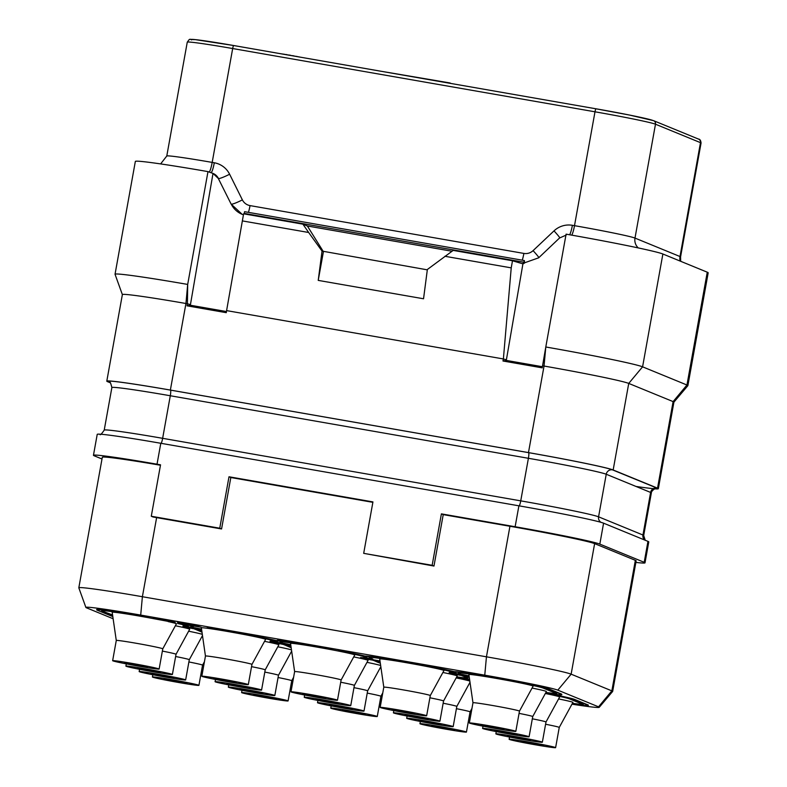 <?xml version="1.0" encoding="UTF-8"?>
<svg xmlns="http://www.w3.org/2000/svg" width="787" height="787" viewBox="0 0 787 787"><rect width="100%" height="100%" fill="white"/><g stroke="black" fill="none" stroke-linecap="round" stroke-linejoin="round"><path stroke-width="1.18" d="M518.899 505.815L515.131 526.739L441.399 513.872L443.229 514.619L433.971 566.05L363.692 553.35L372.94 501.909L228.997 476.774L219.75 528.215L151.281 516.252L160.538 464.822L157.026 464.202A75.729 2.509 10.2 0 0 93.456 455.289L97.224 434.355A75.729 2.509 10.2 0 1 160.794 443.278L518.899 505.815A75.729 2.509 10.2 0 1 603.58 523.178L599.822 544.112L644.199 562.302A75.729 2.509 10.2 0 1 645.006 562.833A75.729 2.509 10.2 0 1 635.876 562.41M515.131 526.739A75.729 2.509 10.2 0 1 599.822 544.112M101.995 458.988L94.263 455.821A75.729 2.509 10.2 0 1 93.456 455.289M160.469 465.245A75.729 2.509 -169.8 0 0 102.31 457.267L78.818 587.81A75.729 2.509 10.2 0 1 142.388 596.723L486.445 656.811A75.729 2.509 10.2 0 1 571.136 674.174L611.853 690.868A75.729 2.509 10.2 0 1 612.67 691.409A75.729 2.509 10.2 0 1 612.64 691.448L599.212 707.336A65.321 2.164 10.2 0 1 571.952 704.178M612.67 691.409L636.152 560.865A75.729 2.509 -169.8 0 0 635.345 560.324L594.628 543.63A75.729 2.509 -169.8 0 0 509.937 526.267L443.229 514.619M441.399 513.872L432.152 565.302L433.971 566.05M372.871 502.332L230.827 477.522L221.57 528.962L156.623 517.62A75.729 2.509 -169.8 0 0 153.121 517.01L151.281 516.252M113.131 618.739L86.57 607.849A65.321 2.164 10.2 0 1 85.881 607.426A65.321 2.164 10.2 0 1 140.706 615.08L484.762 675.167A65.321 2.164 10.2 0 1 557.806 690.14L598.533 706.834A65.321 2.164 10.2 0 1 599.212 707.336M85.881 607.426L78.828 587.859A75.729 2.509 10.2 0 1 78.818 587.81M432.152 565.302L363.692 553.35M228.997 476.774L230.827 477.522M219.75 528.215L221.57 528.962M645.006 562.833L648.773 541.909A75.729 2.509 10.2 0 0 647.957 541.367L603.58 523.178M226.449 311.544L190.326 305.238L190.434 304.658L187.414 303.772L187.69 284.451L185.948 303.507L187.414 303.772L187.011 305.818L226.272 312.675L226.597 310.609L503.385 358.951L502.982 360.997L542.233 367.854L542.568 365.788L544.043 366.044A75.729 2.509 10.2 0 1 628.734 383.417L673.111 401.606L657.538 488.156L613.162 469.977A75.729 2.509 10.2 0 0 528.471 452.604L170.366 390.067A75.729 2.509 10.2 0 0 106.796 381.154L122.369 294.594A75.729 2.509 10.2 0 1 185.948 303.507L170.366 390.067M657.538 488.156A75.729 2.509 10.2 0 1 658.345 488.697A75.729 2.509 10.2 0 1 654.961 488.835M106.796 381.154A75.729 2.509 10.2 0 0 107.603 381.685L110.337 382.807M542.42 366.722L506.297 360.416L502.982 360.997M566.187 235.087L559.527 238.018L538.682 257.811L522.214 263.635M506.405 359.836L503.385 358.951L511.225 267.865L512.494 260.763L522.922 263.852L506.297 360.416M512.494 260.763L453.184 250.404L427.361 269.488L423.544 298.775L318.223 280.388L322.04 251.092L427.311 269.843M451.994 251.25L307.353 225.987L323.408 251.702L318.223 280.388M226.597 310.609L243.606 213.808L302.916 224.167L307.353 225.987M302.916 224.167L308.661 232.49L242.327 220.901M308.661 232.49L322.04 251.092M511.225 267.865L444.881 256.277M190.434 304.658L213.011 173.415L218.284 178.423L231.132 204.099L242.18 214.339A21.643 21.367 -67.7 0 0 242.229 214.359L242.18 214.339A21.643 21.367 -67.7 0 1 231.24 204.148A10.821 1.279 153.5 0 0 242.376 199.878A10.821 10.684 -67.7 0 0 250.04 205.604L523.876 253.424A10.821 10.684 -67.7 0 0 533.074 250.64L554.009 230.876A21.643 21.367 112.3 0 1 572.395 225.308L574.5 225.672L594.992 111.803A54.096 1.79 10.2 0 1 655.482 124.208L700.479 142.654A54.096 1.79 10.2 0 1 701.06 143.037C700.784 140.44 699.948 139.132 698.551 139.102A3.246 3.207 112.3 0 1 700.479 142.654L679.998 256.532A54.096 1.79 10.2 0 1 680.568 256.916L701.06 143.037M243.419 214.802L242.111 214.31M187.011 305.818L190.326 305.238M207.984 171.615A86.55 2.873 -169.8 0 0 135.344 161.424L115.04 274.25A86.55 2.873 -169.8 0 1 187.69 284.432L207.984 171.615L213.405 173.583A10.821 10.684 112.3 0 1 218.471 178.501A10.821 1.279 153.5 0 0 229.617 174.232L242.376 199.878M115.04 274.25A86.55 2.873 -169.8 0 0 115.05 274.299L122.369 294.613M613.162 469.977L628.734 383.417L642.586 366.821L686.953 385.01L673.111 401.606A75.729 2.509 10.2 0 1 673.918 402.137L687.858 385.679A86.55 2.873 -169.8 0 0 687.887 385.62A86.55 2.873 -169.8 0 0 686.953 385.01L707.257 272.194A86.55 2.873 -169.8 0 1 708.182 272.804L687.887 385.62M542.568 365.788L545.794 346.988A86.55 2.873 -169.8 0 1 642.586 366.821L662.88 254.004L707.257 272.194M662.88 254.004A86.55 2.873 -169.8 0 0 566.099 234.152L545.794 346.988L544.043 366.044L528.471 452.604M523.306 263.704L524.408 260.556L524.476 263.104L523.296 263.743M244.56 211.683L524.408 260.556L244.56 211.683L244.137 213.897M254.034 49.079L275.558 52.837M299.149 56.959L300.447 57.185M297.122 56.605L299.158 56.89M293.915 56.044L297.142 56.477M290.314 55.415L293.945 55.857M286.891 54.815L290.344 55.208M284.245 54.352L286.93 54.628M282.769 54.096L284.264 54.224M282.09 53.978L282.779 54.028M450.095 83.314L451.59 83.579M379.875 71.056L450.154 82.989M545.588 724.247A23.62 0.787 10.2 0 1 559.252 727.434L572.906 702.437A32.641 1.082 -169.8 0 0 558.593 698.925M470.183 683.51A32.641 1.082 -169.8 0 0 469.416 683.352M381.006 667.937A32.641 1.082 -169.8 0 0 380.249 667.779M291.839 652.364A32.641 1.082 -169.8 0 0 291.072 652.207M202.662 636.791A32.641 1.082 -169.8 0 0 201.895 636.634M532.327 718.806A23.62 0.787 10.2 0 1 545.991 721.994A23.62 0.787 10.2 0 1 545.991 722.004L559.646 696.997A32.641 1.082 -169.8 0 0 545.332 693.495M469.829 681.07A32.641 1.082 -169.8 0 0 456.155 677.922A43.275 1.436 10.2 0 1 469.77 680.666M380.652 665.497A32.641 1.082 -169.8 0 0 366.988 662.349M291.485 649.924A32.641 1.082 -169.8 0 0 277.811 646.776M202.308 634.352A32.641 1.082 -169.8 0 0 188.634 631.204M519.066 713.376A23.62 0.787 10.2 0 1 532.73 716.563L546.385 691.566A32.641 1.082 -169.8 0 0 532.071 688.054M429.889 697.803A23.62 0.787 10.2 0 1 443.553 700.991L457.208 675.994A32.641 1.082 -169.8 0 0 442.894 672.482M340.712 682.231A23.62 0.787 10.2 0 1 354.386 685.418L368.041 660.421A32.641 1.082 -169.8 0 0 353.727 656.909M251.545 666.658A23.62 0.787 10.2 0 1 265.209 669.845L278.864 644.848A32.641 1.082 -169.8 0 0 264.55 641.336M162.368 651.085A23.62 0.787 10.2 0 1 176.032 654.272L189.687 629.275A32.641 1.082 -169.8 0 0 175.373 625.763M493.587 677.932A32.641 1.082 -169.8 0 0 468.885 674.567L472.967 702.761A23.62 0.787 -169.8 0 0 472.977 702.771M519.469 711.133A23.62 0.787 10.2 0 0 519.469 711.123L515.829 731.339A23.62 0.787 10.2 0 0 489.16 725.762A23.62 0.787 -169.8 0 0 469.337 722.978L472.977 702.761A23.62 0.787 -169.8 0 1 492.8 705.536A23.62 0.787 10.2 0 1 519.469 711.123L533.124 686.126A32.641 1.082 -169.8 0 0 508.796 680.666M404.42 662.359A32.641 1.082 -169.8 0 0 379.708 658.994L383.8 687.189A23.62 0.787 -169.8 0 0 383.8 687.199L380.16 707.405A23.62 0.787 -169.8 0 0 406.83 712.992A23.62 0.787 10.2 0 0 426.652 715.767A23.62 0.787 10.2 0 0 399.993 710.189A23.62 0.787 -169.8 0 0 380.16 707.405M383.8 687.189A23.62 0.787 -169.8 0 1 403.623 689.963A23.62 0.787 10.2 0 1 430.292 695.551L443.947 670.554A32.641 1.082 -169.8 0 0 419.628 665.094M315.243 646.786A32.641 1.082 -169.8 0 0 290.541 643.422L294.623 671.616A23.62 0.787 -169.8 0 0 294.623 671.626L290.983 691.832A23.62 0.787 -169.8 0 0 317.653 697.42A23.62 0.787 10.2 0 0 337.485 700.194A23.62 0.787 10.2 0 0 310.816 694.616A23.62 0.787 -169.8 0 0 290.983 691.832M294.623 671.616A23.62 0.787 -169.8 0 1 314.456 674.39A23.62 0.787 10.2 0 1 341.125 679.978L354.78 654.981A32.641 1.082 -169.8 0 0 330.451 649.521M226.066 631.213A32.641 1.082 -169.8 0 0 201.364 627.849L205.446 656.043A23.62 0.787 -169.8 0 0 205.456 656.053L201.816 676.259A23.62 0.787 -169.8 0 0 228.486 681.847A23.62 0.787 10.2 0 0 248.308 684.621A23.62 0.787 10.2 0 0 221.639 679.043A23.62 0.787 -169.8 0 0 201.816 676.259M205.456 656.043A23.62 0.787 -169.8 0 1 225.279 658.817A23.62 0.787 10.2 0 1 251.948 664.405L265.603 639.408A32.641 1.082 -169.8 0 0 241.275 633.948M136.899 615.641A32.641 1.082 -169.8 0 0 112.187 612.276L116.279 640.47A23.62 0.787 -169.8 0 0 116.279 640.48L112.639 660.687A23.62 0.787 -169.8 0 0 139.309 666.274A23.62 0.787 10.2 0 0 159.131 669.048A23.62 0.787 10.2 0 0 132.472 663.471A23.62 0.787 -169.8 0 0 112.639 660.687M116.279 640.47A23.62 0.787 -169.8 0 1 136.102 643.245A23.62 0.787 10.2 0 1 162.771 648.832L176.426 623.835A32.641 1.082 -169.8 0 0 168.152 621.592M154.173 618.769A32.641 1.082 -169.8 0 0 145.398 617.146L145.526 616.998A48.322 1.604 -169.8 0 0 96.693 609.846A48.322 1.604 -169.8 0 0 97.204 610.181L112.816 616.585M469.072 675.866L462.038 674.42M456.076 673.367L449.957 672.462L449.229 672.432L449.613 672.974L468.501 676.584L452.377 673.829L469.229 676.928M379.993 660.952L367.293 658.739M367.391 657.991L360.525 657.548L360.908 658.089L380.062 661.434M290.728 644.71L283.694 643.274M277.703 642.212L270.089 641.13L275.775 642.743L272.656 642.428L290.875 645.753M201.551 629.098L194.517 627.692M188.595 626.668L182.997 625.94L184.797 627.062L201.708 630.239M198.885 626.088L177.439 621.878L194.202 625.272L180.626 623.422L190.326 625.478L200.823 627.16L183.912 624.081L198.442 625.911L177.38 622.232M184.188 623.52L180.4 623.471M201.059 627.121L188.26 624.632M175.186 622.438L165.821 619.871L154.655 618.041L153.386 618.07L154.114 618.759L173.907 622.458L168.949 620.845L153.317 618.425M112.58 614.952L102.123 611.046A43.275 1.436 10.2 0 1 101.661 610.732A43.275 1.436 10.2 0 1 145.398 617.146M145.526 616.998L145.595 616.644A48.322 1.604 -169.8 0 0 96.752 609.482L96.693 609.846M201.747 630.525L200.685 630.082M194.478 627.918L191.29 626.619A43.275 1.436 10.2 0 1 190.828 626.304A43.275 1.436 10.2 0 1 193.809 626.314L189.185 625.419A48.322 1.604 -169.8 0 0 186.608 625.272A48.322 1.604 -169.8 0 0 181.492 624.081L177.606 623.491A43.275 1.436 10.2 0 1 186.381 625.754L189.559 627.062L194.478 627.918L191.29 626.619M187.286 624.927A48.322 1.604 -169.8 0 0 186.667 624.917A48.322 1.604 -169.8 0 0 184.591 624.416M180.872 623.619L177.606 623.491M282.897 641.149A48.322 1.604 -169.8 0 0 275.844 640.49A48.322 1.604 -169.8 0 0 207.266 627.544L209.942 628.538A43.275 1.436 10.2 0 1 275.548 641.326L278.736 642.635L283.654 643.491L280.467 642.192A43.275 1.436 10.2 0 1 280.005 641.877A43.275 1.436 10.2 0 1 319.581 647.553A43.275 1.436 10.2 0 1 364.725 656.899L367.913 658.207L372.822 659.063L369.644 657.765A43.275 1.436 10.2 0 1 369.182 657.45A43.275 1.436 10.2 0 1 408.758 663.126A43.275 1.436 10.2 0 1 453.902 672.472L457.08 673.78L461.999 674.636L458.811 673.338A43.275 1.436 10.2 0 1 458.349 673.023A43.275 1.436 10.2 0 1 497.925 678.699A43.275 1.436 10.2 0 1 543.069 688.045L556.33 693.485A43.275 1.436 10.2 0 1 556.793 693.79A43.275 1.436 10.2 0 1 545.725 692.767M372.822 659.063L369.644 657.765M461.999 674.636L458.811 673.338M545.912 692.432A43.275 1.436 -169.8 0 0 556.488 693.554M469.268 677.243L468.088 676.751M456.735 676.859A43.275 1.436 -169.8 0 0 467.321 677.981M380.101 661.67L379.147 661.277M572.434 703.303A43.275 1.436 -169.8 0 0 583.01 704.424M572.129 703.863A48.322 1.604 -169.8 0 0 588.283 705.555L588.351 705.201A48.322 1.604 -169.8 0 0 587.83 704.857L574.569 699.427A48.322 1.604 -169.8 0 0 546.542 693.131M545.607 692.993A48.322 1.604 -169.8 0 0 561.761 694.685L561.829 694.331A48.322 1.604 -169.8 0 0 561.308 693.986L548.047 688.546A48.322 1.604 -169.8 0 0 501.703 678.837A48.322 1.604 -169.8 0 0 454.188 671.636A48.322 1.604 -169.8 0 0 404.843 661.897A48.322 1.604 -169.8 0 0 365.02 656.063A48.322 1.604 -169.8 0 0 351.504 653.082M365.02 656.063L364.952 656.417A48.322 1.604 -169.8 0 0 338.007 650.77L351.494 653.131L347.903 651.272L277.683 639.014L281.274 640.864L294.761 643.225A48.322 1.604 -169.8 0 0 275.775 640.844A48.322 1.604 -169.8 0 0 207.197 627.898M290.924 646.097L289.675 645.586M559.252 727.434L555.612 747.65A23.62 0.787 10.2 0 1 535.78 744.866A23.62 0.787 -169.8 0 1 509.12 739.288A23.62 0.787 -169.8 0 1 528.943 742.062A23.62 0.787 10.2 0 1 555.612 747.65M543.778 745.456L520.827 741.393L543.778 745.456M173.819 677.735L150.878 673.662L173.819 677.735M158.994 674.341A23.62 0.787 10.2 0 1 185.653 679.919A23.62 0.787 10.2 0 1 165.831 677.145A23.62 0.787 -169.8 0 1 139.161 671.557A23.62 0.787 -169.8 0 1 158.994 674.341M175.629 656.515A23.62 0.787 10.2 0 1 189.293 659.703A23.62 0.787 10.2 0 1 189.293 659.713L185.653 679.919M187.08 683.165L164.139 679.102L187.08 683.165M172.255 679.771A23.62 0.787 10.2 0 1 198.914 685.359A23.62 0.787 10.2 0 1 179.092 682.575A23.62 0.787 -169.8 0 1 152.422 676.997A23.62 0.787 -169.8 0 1 172.255 679.771M188.89 661.956A23.62 0.787 10.2 0 1 202.554 665.143L198.914 685.359M160.558 672.295L137.617 668.232L160.558 672.295M145.733 668.901A23.62 0.787 10.2 0 1 172.392 674.489A23.62 0.787 10.2 0 1 152.57 671.704A23.62 0.787 -169.8 0 1 125.9 666.127A23.62 0.787 -169.8 0 1 145.733 668.901M176.032 654.272L172.392 674.489M147.297 666.864L124.356 662.792L147.297 666.864M162.771 648.832A23.62 0.787 10.2 0 1 162.771 648.842L159.131 669.048M352.163 708.88L329.222 704.808L352.163 708.88M337.338 705.486A23.62 0.787 10.2 0 1 364.007 711.064A23.62 0.787 10.2 0 1 344.175 708.29A23.62 0.787 -169.8 0 1 317.505 702.702A23.62 0.787 -169.8 0 1 337.338 705.486M353.973 687.661A23.62 0.787 10.2 0 1 367.647 690.848A23.62 0.787 10.2 0 1 367.637 690.858L364.007 711.064M365.424 714.311L342.483 710.248L365.424 714.311M350.599 710.917A23.62 0.787 10.2 0 1 377.268 716.504A23.62 0.787 10.2 0 1 357.436 713.72A23.62 0.787 -169.8 0 1 330.766 708.143A23.62 0.787 -169.8 0 1 350.599 710.917M367.234 693.101A23.62 0.787 10.2 0 1 380.898 696.288L377.268 716.504M262.996 693.308L240.045 689.235L262.996 693.308M248.161 689.914A23.62 0.787 10.2 0 1 274.83 695.492A23.62 0.787 10.2 0 1 254.998 692.717A23.62 0.787 -169.8 0 1 228.338 687.13A23.62 0.787 -169.8 0 1 248.161 689.914M264.806 672.088A23.62 0.787 10.2 0 1 278.47 675.276A23.62 0.787 10.2 0 1 278.47 675.285L274.83 695.492M276.257 698.738L253.306 694.675L276.257 698.738M261.422 695.344A23.62 0.787 10.2 0 1 288.091 700.932A23.62 0.787 10.2 0 1 268.259 698.148A23.62 0.787 -169.8 0 1 241.599 692.57A23.62 0.787 -169.8 0 1 261.422 695.344M278.067 677.528A23.62 0.787 10.2 0 1 291.731 680.716L288.091 700.932M249.735 687.868L226.784 683.805L249.735 687.868M234.9 684.474A23.62 0.787 10.2 0 1 261.569 690.061A23.62 0.787 10.2 0 1 241.737 687.277A23.62 0.787 -169.8 0 1 215.077 681.699A23.62 0.787 -169.8 0 1 234.9 684.474M265.209 669.845L261.569 690.061M236.474 682.437L213.523 678.364L236.474 682.437M251.948 664.405A23.62 0.787 10.2 0 1 251.948 664.415L248.308 684.621M338.902 703.44L315.961 699.377L338.902 703.44M324.077 700.046A23.62 0.787 10.2 0 1 350.746 705.634A23.62 0.787 10.2 0 1 330.914 702.85A23.62 0.787 -169.8 0 1 304.244 697.272A23.62 0.787 -169.8 0 1 324.077 700.046M354.386 685.418A23.62 0.787 10.2 0 1 354.376 685.418L350.746 705.634M325.641 698.01L302.7 693.937L325.641 698.01M341.125 679.978A23.62 0.787 10.2 0 1 341.115 679.988L337.485 700.194M428.079 719.013L405.138 714.95L428.079 719.013M413.254 715.619A23.62 0.787 10.2 0 1 439.913 721.207A23.62 0.787 10.2 0 1 420.091 718.423A23.62 0.787 -169.8 0 1 393.421 712.845A23.62 0.787 -169.8 0 1 413.254 715.619M443.553 700.991L439.913 721.207M414.818 713.583L391.877 709.51L414.818 713.583M430.292 695.551A23.62 0.787 10.2 0 1 430.292 695.56L426.652 715.767M517.256 734.586L494.305 730.523L517.256 734.586M502.421 731.192A23.62 0.787 10.2 0 1 529.09 736.78A23.62 0.787 10.2 0 1 509.258 733.996A23.62 0.787 -169.8 0 1 482.598 728.418A23.62 0.787 -169.8 0 1 502.421 731.192M532.73 716.563L529.09 736.78M503.995 729.156L481.044 725.083L503.995 729.156M515.829 731.339A23.62 0.787 10.2 0 1 496.007 728.565A23.62 0.787 -169.8 0 1 469.337 722.978M441.34 724.453L418.399 720.38L441.34 724.453M426.515 721.059A23.62 0.787 10.2 0 1 453.174 726.637A23.62 0.787 10.2 0 1 433.352 723.863A23.62 0.787 -169.8 0 1 406.682 718.275A23.62 0.787 -169.8 0 1 426.515 721.059M443.15 703.234A23.62 0.787 10.2 0 1 456.814 706.421A23.62 0.787 10.2 0 1 456.814 706.431L453.174 726.637M454.601 729.883L431.66 725.821L454.601 729.883M439.776 726.49A23.62 0.787 10.2 0 1 466.435 732.077A23.62 0.787 10.2 0 1 446.613 729.293A23.62 0.787 -169.8 0 1 419.943 723.715A23.62 0.787 -169.8 0 1 439.776 726.49M456.411 708.674A23.62 0.787 10.2 0 1 470.075 711.861L466.435 732.077M530.517 740.026L507.566 735.953L530.517 740.026M515.682 736.632A23.62 0.787 10.2 0 1 542.351 742.21A23.62 0.787 10.2 0 1 522.519 739.436A23.62 0.787 -169.8 0 1 495.859 733.848A23.62 0.787 -169.8 0 1 515.682 736.632M449.957 672.462L449.161 672.796M451.354 672.619L449.889 672.816M454.01 673.023L451.295 672.974M456.824 673.672L453.951 673.377M459.736 674.243L456.785 673.849M462.795 674.557L459.716 674.361M465.983 675.177L462.726 674.912M468.098 675.63L465.924 675.531M469.131 676.249L468.029 675.984M453.302 673.662L467.075 676.003L453.342 673.416M463.504 675.167L455.732 673.78M368.454 658.306L360.466 657.902M371.966 658.916L368.434 658.424M380.052 661.326L363.978 658.522L371.946 659.034M287.481 644.789L290.806 645.261L287.481 644.789M270.817 641.159L270.03 641.484M272.302 641.356L270.758 641.513M274.968 641.749L272.243 641.71M277.801 642.251L274.899 642.103M281.274 643.077L277.742 642.586M284.323 643.392L281.244 643.195M287.521 644.012L284.264 643.746M289.537 644.425L287.452 644.366M290.777 645.094L289.478 644.779M281.107 643.274L272.951 641.995L281.107 643.274M282.051 644.219L289.626 645.389L282.11 643.894M186.106 626.846L182.928 626.295M189.274 627.249L186.076 627.032M192.107 627.731L189.224 627.505M195.028 628.252L192.067 627.977M198.039 628.843L194.989 628.488M201.236 629.452L197.999 629.039M201.688 630.072L187.454 627.465L201.669 629.915M198.777 629.295L191.005 627.908M172.166 621.887L156.328 618.976L172.117 622.005M171.271 621.553L157.292 618.956M112.639 615.355L102.123 611.046M194.802 629.079L201.993 632.158M199.721 629.925L194.782 629.207M201.806 630.928L199.701 630.062M347.903 651.272L277.624 639.369M351.494 653.131L347.834 651.636M454.188 671.636L454.129 671.99A48.322 1.604 -169.8 0 0 404.774 662.251A48.322 1.604 -169.8 0 0 364.952 656.417M561.761 694.685A48.322 1.604 -169.8 0 0 561.249 694.341L547.988 688.91A48.322 1.604 -169.8 0 0 501.644 679.191A48.322 1.604 -169.8 0 0 454.129 671.99M588.283 705.555A48.322 1.604 -169.8 0 0 587.771 705.211L574.51 699.781A48.322 1.604 -169.8 0 0 545.44 693.288M545.352 693.455A43.275 1.436 10.2 0 1 569.591 698.915L582.852 704.355A43.275 1.436 10.2 0 1 583.315 704.66A43.275 1.436 10.2 0 1 572.247 703.647M373.156 660.224L377.986 662.339A48.322 1.604 -169.8 0 0 380.298 663.067M378.065 661.09L373.127 660.352M380.16 662.074L378.045 661.208M462.323 675.797L467.163 677.912A43.275 1.436 10.2 0 1 467.626 678.217A43.275 1.436 10.2 0 1 456.549 677.194M467.252 676.623L462.303 675.925M469.327 677.646L467.222 676.781M283.654 643.491L280.467 642.192M456.43 677.42A48.322 1.604 -169.8 0 0 469.544 679.122M469.731 680.421A48.322 1.604 -169.8 0 0 456.273 677.715M469.682 680.037A48.322 1.604 -169.8 0 0 457.365 677.558M283.979 644.651L291.16 647.731M288.898 645.468L283.959 644.779M290.983 646.501L288.868 645.635M509.937 526.267L486.445 656.811L484.762 675.167M156.623 517.62L142.388 596.723L140.706 615.08M594.628 543.63L571.136 674.174L557.806 690.14M635.345 560.324L611.853 690.868L598.533 706.834M160.794 443.278L157.026 464.202M647.957 541.367L644.199 562.302M519.027 505.864A5.411 0.826 99.9 0 0 520.738 500.857L162.643 438.32L170.297 395.753A5.411 0.826 99.9 0 0 170.474 390.106L528.569 452.643A75.011 2.489 10.2 0 1 612.453 469.849L656.83 488.038A75.011 2.489 10.2 0 1 636.004 486.455M161.01 443.317A5.411 0.826 99.9 0 0 162.643 438.32A69.6 2.312 10.2 0 0 104.218 430.125L111.872 387.558A69.6 2.312 10.2 0 1 170.297 395.753L528.402 458.29A5.411 0.826 99.9 0 0 528.569 452.643M600.973 522.322A5.411 5.342 112.3 0 1 598.573 516.823A69.6 2.312 10.2 0 0 520.738 500.857L528.402 458.29A69.6 2.312 10.2 0 1 606.236 474.246A5.411 5.342 112.3 0 1 612.453 469.849M644.71 540.039A5.411 5.342 112.3 0 1 642.949 535.012L598.573 516.823L606.236 474.246L650.613 492.436A5.411 5.342 112.3 0 1 656.83 488.038M645.232 540.256L643.697 535.504A69.6 2.312 10.2 0 0 642.949 535.012L650.613 492.436A69.6 2.312 10.2 0 1 651.351 492.937C651.124 490.822 656.171 487.684 655.62 488.697M109.403 382.128L109.354 382.098A5.411 5.342 -67.7 0 0 108.311 381.803A75.011 2.489 10.2 0 1 170.474 390.106M109.954 382.482L108.311 381.803M538.888 257.615A10.821 0.708 46.7 0 0 533.074 250.64M559.783 237.782A10.821 0.708 46.7 0 0 554.009 230.876M522.263 260.172A10.821 1.653 99.9 0 0 523.876 253.424M523.581 262.179L244.226 213.395M248.426 212.352A10.821 1.653 99.9 0 0 250.04 205.604M209.332 172.009A10.821 1.653 99.9 0 0 212.185 162.407L232.677 48.538A54.096 1.79 10.2 0 0 187.267 42.164L166.775 156.033A54.096 1.79 10.2 0 1 212.185 162.407L214.29 162.771A21.643 21.367 112.3 0 1 229.617 174.232M191.575 39.911A50.85 1.682 10.2 0 1 233.69 45.528A3.246 0.492 99.9 0 0 232.677 48.538L594.992 111.803A3.246 0.492 99.9 0 1 596.015 108.803L629.433 115.04L653.554 120.657A3.246 3.207 112.3 0 1 655.482 124.208L634.991 238.087L679.998 256.532A10.821 10.684 112.3 0 0 680.145 261.077M569.64 234.772A10.821 1.653 99.9 0 0 572.395 225.308M571.746 235.146A10.821 1.653 99.9 0 0 574.5 225.672A54.096 1.79 10.2 0 1 634.991 238.087A10.821 10.684 112.3 0 0 638.267 247.925M652.895 120.47A50.85 1.682 10.2 0 0 596.034 108.803A3.246 0.492 99.9 0 0 596.015 108.803L233.719 45.538A3.246 0.492 99.9 0 0 233.7 45.528L596.015 108.803M211.27 172.589A10.821 1.653 99.9 0 0 214.29 162.771M218.284 178.423L231.132 204.099M109.354 382.098C109.875 381.095 110.721 382.915 111.872 387.558M187.267 42.164C190.543 37.825 188.339 39.704 195.225 39.616L233.7 45.528M166.775 156.033L160.627 163.912M680.696 261.304L680.568 256.916M653.554 120.657L698.551 139.102M658.345 488.697L673.918 402.137M643.697 535.504L651.351 492.937M104.218 430.125C101.543 434.06 100.126 435.467 99.949 434.355M509.523 737.035L509.12 739.288M139.565 669.304L139.161 671.557M189.293 659.713L202.485 635.562M152.826 674.744L152.422 676.997M202.554 665.143L204.433 661.71M126.304 663.874L125.9 666.127M317.909 700.45L317.505 702.702M367.637 690.858L380.829 666.707M331.17 705.89L330.766 708.143M380.898 696.288L382.777 692.855M228.742 684.877L228.338 687.13M278.47 675.285L291.652 651.134M242.002 690.317L241.599 692.57M291.731 680.716L293.61 677.282M215.481 679.447L215.077 681.699M304.648 695.019L304.244 697.272M393.825 710.592L393.421 712.845M483.002 726.165L482.598 728.418M407.086 716.022L406.682 718.275M456.814 706.431L470.006 682.28M420.347 721.463L419.943 723.715M470.075 711.861L471.954 708.428M545.991 721.994L542.351 742.21M496.263 731.595L495.859 733.848"/></g></svg>

